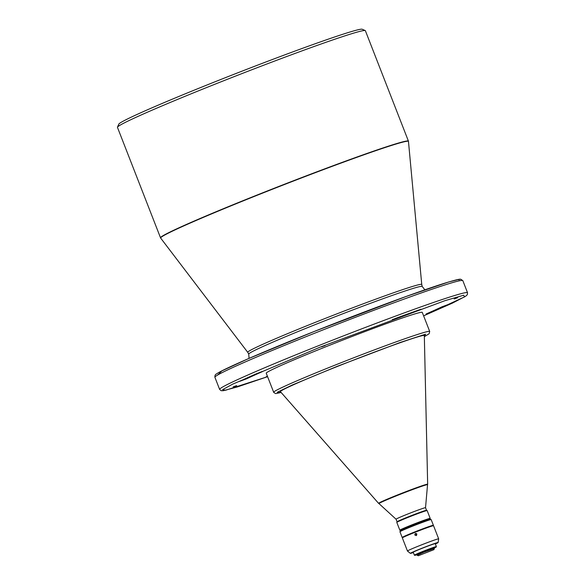 <?xml version="1.0" encoding="UTF-8"?>
<svg xmlns="http://www.w3.org/2000/svg" width="585" height="585" viewBox="0 0 585 585"><rect width="100%" height="100%" fill="white"/><g stroke="black" fill="none" stroke-linecap="round" stroke-linejoin="round"><path stroke-width="0.88" d="M454.194 298.957L457.719 297.707L454.194 298.957M321.575 346.846L325.099 345.596L321.575 346.846M233.166 386.86L236.698 385.61L233.166 386.86M429.836 312.792L432.008 311.893A125.139 4.592 158.7 0 0 448.892 304.251L441.894 306.832A116.766 4.285 158.7 0 1 426.136 313.962L429.836 312.792M415.759 311.081L415.906 311.454L421.039 309.209A125.139 4.592 158.7 0 0 395.716 318.35L392.169 319.732M262.307 371.46L256.508 373.72A125.139 4.592 158.7 0 0 239.623 381.361L246.629 378.78L246.409 378.217M217.093 83.362A133.044 4.885 -21.3 0 1 365.223 30.566A133.044 4.885 -21.3 0 1 365.376 30.705L408.44 141.153A133.044 4.885 158.7 0 0 260.157 193.81A133.044 4.885 158.7 0 0 160.524 237.81L117.461 127.362A133.044 4.885 -21.3 0 1 117.475 127.164A133.044 4.885 -21.3 0 1 217.093 83.362M273.67 392.279A83.735 3.071 158.7 0 1 336.382 364.587A83.735 3.071 158.7 0 1 428.198 331.432A83.735 3.071 158.7 0 1 429.704 331.446L422.275 312.39A83.735 3.071 158.7 0 0 420.769 312.375A83.735 3.071 158.7 0 0 336.009 342.737A83.735 3.071 158.7 0 0 266.241 373.223L273.758 392.476L275.711 393.595L281.144 392.484M117.475 127.164L118.799 124.152A130.718 4.797 -21.3 0 1 216.677 81.118A130.718 4.797 -21.3 0 1 362.217 29.25L365.223 30.566M424.322 335.585A77.22 2.837 158.7 0 0 338.247 366.108A77.22 2.837 158.7 0 0 280.434 391.679L378.597 503.356A26.332 0.965 158.7 0 1 398.312 494.639A26.332 0.965 158.7 0 1 427.657 484.234L424.322 335.585M425.244 507.714A15.817 0.578 158.7 0 0 409.237 513.447A15.817 0.578 158.7 0 0 396.06 519.202A15.817 0.578 158.7 0 0 396.06 519.209L379.007 503.626A26.054 0.958 -21.3 0 1 398.502 494.998A26.054 0.958 -21.3 0 1 427.065 484.687A26.054 0.958 -21.3 0 1 427.54 484.709L425.529 507.721A15.817 0.578 158.7 0 0 425.529 507.714A15.817 0.578 158.7 0 0 425.244 507.714M378.597 503.356L379.036 503.648A26.054 0.958 -21.3 0 1 379.007 503.626M425.529 507.714L426.538 510.303A15.817 0.578 158.7 0 0 426.523 510.296A15.817 0.578 158.7 0 0 426.26 510.31A15.817 0.578 158.7 0 0 410.516 515.941A15.817 0.578 158.7 0 0 397.069 521.776L396.06 519.202M429.924 518.983L430.18 518.398A16.285 0.6 158.7 0 0 430.187 518.376L427.145 510.573A16.285 0.6 158.7 0 0 427.123 510.559A16.285 0.6 158.7 0 0 426.853 510.573A16.285 0.6 158.7 0 0 410.648 516.365A16.285 0.6 158.7 0 0 396.805 522.383A16.285 0.6 158.7 0 0 396.805 522.405L399.847 530.2A16.285 0.6 158.7 0 0 399.862 530.215L400.454 530.478M430.187 518.376A16.285 0.6 158.7 0 0 429.895 518.368A16.285 0.6 158.7 0 0 412.037 524.818A16.285 0.6 158.7 0 0 399.847 530.2M429.916 518.997A15.817 0.578 158.7 0 0 429.916 518.975A15.817 0.578 158.7 0 0 412.293 525.235A15.817 0.578 158.7 0 0 400.447 530.463L400.476 530.544M429.953 519.063A15.817 0.578 158.7 0 0 429.938 519.049A15.817 0.578 158.7 0 0 412.323 525.323A15.817 0.578 158.7 0 0 400.484 530.529L399.957 531.728A16.746 0.614 158.7 0 0 399.95 531.758L402.18 537.476A16.746 0.614 158.7 0 0 403.423 537.235M429.916 518.975L431.138 519.575A16.746 0.614 158.7 0 0 431.138 519.575A16.746 0.614 158.7 0 0 412.491 526.215A16.746 0.614 158.7 0 0 399.957 531.728M432.315 525.973A16.746 0.614 158.7 0 0 433.39 525.308A16.746 0.614 158.7 0 0 414.721 531.933A16.746 0.614 158.7 0 0 402.18 537.476M430.392 526.58L430.355 526.493A13.492 0.497 158.7 0 0 430.107 526.485A13.492 0.497 158.7 0 0 416.454 531.377A13.492 0.497 158.7 0 0 405.215 536.291L405.251 536.386M438.67 538.865A16.746 0.614 158.7 0 0 438.67 538.851A16.746 0.614 158.7 0 0 420.001 545.476A16.746 0.614 158.7 0 0 407.46 551.019A16.746 0.614 158.7 0 0 407.467 551.026L402.348 537.908A16.746 0.614 158.7 0 1 414.889 532.365A16.746 0.614 158.7 0 1 433.558 525.74L438.67 538.851L438.106 542.544A14.888 0.548 158.7 0 0 421.514 548.423A14.888 0.548 158.7 0 0 410.37 553.351A14.888 0.548 158.7 0 0 413.346 552.54M416.886 534.076L415.313 533.454L414.758 534.924L416.154 535.611L416.886 534.076M435.364 543.955A14.888 0.548 158.7 0 0 438.106 542.544M416.674 535.275A1.163 1.141 80.2 0 1 416.366 533.483M434.245 547.991A11.539 0.424 158.7 0 0 436.234 546.968L436.388 546.609A11.817 0.431 158.7 0 0 436.395 546.587A11.817 0.431 158.7 0 0 423.226 551.267A11.817 0.431 158.7 0 0 414.377 555.172A11.817 0.431 158.7 0 0 414.385 555.187L414.75 555.341A11.539 0.424 158.7 0 0 416.908 554.755M436.395 546.587L435.247 543.64A11.817 0.431 158.7 0 0 422.077 548.321A11.817 0.431 158.7 0 0 413.229 552.225L414.377 555.172M436.234 546.968A11.539 0.424 158.7 0 0 423.379 551.516A11.539 0.424 158.7 0 0 414.75 555.341M433.894 549.673L434.421 548.452L424.052 552.138L417.083 555.216L418.297 555.75L433.894 549.673L418.297 555.75M434.421 548.452L434.15 547.757L423.781 551.443L416.812 554.521L417.083 555.216M415.906 311.454A116.766 4.285 158.7 0 0 392.272 319.988M262.38 371.65A116.766 4.285 158.7 0 0 246.629 378.78M267.396 376.192L266.146 376.806L267.477 376.404A125.139 4.592 158.7 0 0 267.484 376.404L267.389 376.192M249.056 358.371L248.735 354.101A93.095 3.415 -21.3 0 1 318.459 323.315A93.095 3.415 -21.3 0 1 422.216 286.467L424.871 289.824M248.735 354.101L247.74 352.331A93.388 3.43 -21.3 0 1 317.662 321.414A93.388 3.43 -21.3 0 1 421.748 284.486L408.44 141.153M247.74 352.331L160.67 238.08A133.007 4.885 -21.3 0 1 260.259 194.044A133.007 4.885 -21.3 0 1 408.505 141.453M432.008 311.893L431.832 311.447M462.815 280.617L467.539 292.741A133.044 4.885 158.7 0 0 465.148 292.727A133.044 4.885 158.7 0 0 319.264 345.406A133.044 4.885 158.7 0 0 219.624 389.405L214.9 377.274A133.044 4.885 -21.3 0 1 314.533 333.274A133.044 4.885 -21.3 0 1 460.417 280.595A133.044 4.885 -21.3 0 1 462.815 280.617L460.695 279.235C460.19 279.286 460.505 278.372 444.936 283.133C420.257 290.811 364.762 311.337 314.189 331.483L247.93 358.861L221.803 370.934L217.73 374.985M459.174 280.844L459.093 279.389L448.834 281.941L405.983 296.522L314.196 331.483C262.043 352.17 221.13 370.151 216.735 373.83C215.382 374.232 214.768 375.387 214.9 377.274M219.624 389.405L221.13 390.692L223.309 390.7L237.503 386.89L267.586 376.681L225.554 390.246L222.6 389.661L232.633 384.155L320.28 347.073L444.819 300.719L463.715 295.206L464.548 296.895L423.62 315.841L452.417 303.118L465.704 296.193L467.305 294.716L467.539 292.741M281.136 392.476L277.188 392.308L292.142 385.062L337.399 366.261L400.162 342.474L425.551 334.196L424.344 336.646M397.069 521.776L396.805 522.383M433.39 525.308L431.16 519.59M422.216 286.467L421.748 284.486M429.704 331.446L429.097 333.794L424.344 336.66M427.525 484.738L427.657 484.234M426.523 510.296L427.123 510.559M410.37 553.351L407.467 551.026"/></g></svg>

